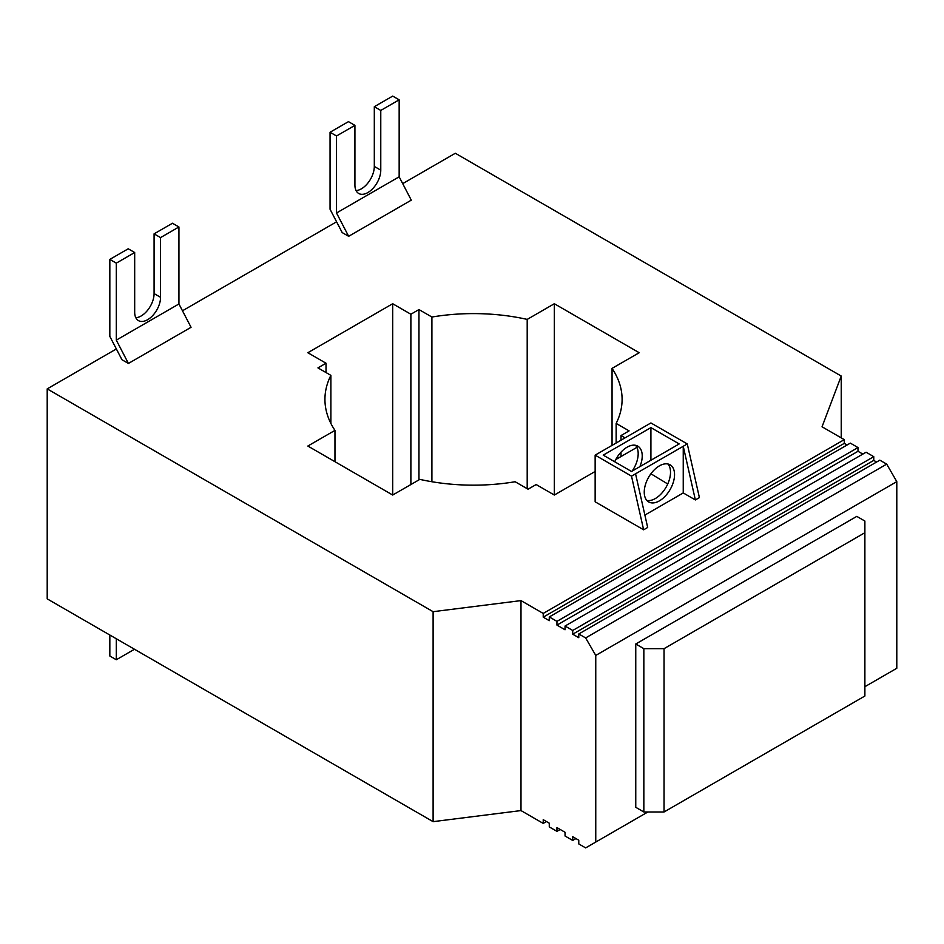 <?xml version="1.0" encoding="UTF-8"?>
<svg xmlns="http://www.w3.org/2000/svg" width="944" height="944" viewBox="0 0 944 944"><rect width="100%" height="100%" fill="white"/><g stroke="black" fill="none" stroke-linecap="round" stroke-linejoin="round"><path stroke-width="1.42" d="M134.685 252.52L128.219 248.791L109.834 259.399L109.834 336.394L121.953 359.723L128.419 363.452L116.301 340.123L116.301 263.14L134.685 252.52L134.685 312.252A18.29 10.561 -60 0 0 138.473 320.618A18.29 10.561 -60 0 0 152.562 315.721A18.29 10.561 -60 0 0 160.551 297.313L154.084 293.584L154.084 233.852L160.551 237.593L160.551 297.313M135.83 317.727A18.29 10.561 120 0 0 154.084 293.584M354.92 125.375L348.454 121.646L330.058 132.254L336.524 135.983L354.92 125.375L354.92 185.095A18.29 10.561 -60 0 0 358.696 193.473A18.29 10.561 -60 0 0 372.797 188.576A18.29 10.561 -60 0 0 380.774 170.168L374.308 166.439L374.308 106.707L380.774 110.436L380.774 170.168M356.065 190.582A18.29 10.561 120 0 0 374.308 166.439M116.301 340.123L178.935 303.968L178.935 226.973L172.469 223.244L154.084 233.852M160.551 237.593L178.935 226.973M116.301 263.14L109.834 259.399M336.524 135.983L336.524 212.978L399.159 176.811L411.289 200.152L348.655 236.307L342.188 232.578L330.058 209.249L330.058 132.254M380.774 110.436L399.159 99.828L399.159 176.811M109.834 635.017L109.834 656.021L116.301 659.75L116.301 638.758M134.485 649.248L116.301 659.75M336.524 212.978L348.655 236.307M128.419 363.452L191.054 327.297L178.935 303.968M374.308 106.707L392.692 96.099L399.159 99.828M643.643 529.796L647.678 527.472L635.56 473.805L631.512 476.142L643.643 529.796L595.145 501.807L595.145 455.138L650.912 422.947L687.279 443.94L683.244 446.276L695.362 499.942L683.244 492.933L683.244 446.276L635.56 473.805M644.882 515.082L683.244 492.933M659.396 465.876A21.429 12.378 120 0 0 645.401 484.756A21.429 12.378 120 0 0 648.681 501.937A21.429 12.378 120 0 0 670.11 489.558A21.429 12.378 120 0 0 670.11 464.814A21.429 12.378 120 0 0 659.396 465.876M864.881 686.701L896.8 668.269L896.8 481.629L595.758 655.431L585.646 637.932L578.778 633.967L578.778 637.696L572.725 634.203L572.725 630.462L565.043 626.037L565.043 629.766L556.96 625.105L556.96 621.364L549.278 616.939L549.278 620.668L543.225 617.175L543.225 613.435L844.266 439.633L822.047 426.794L841.234 376.054L455.327 153.258L402.71 183.632M336.595 221.805L182.475 310.788M116.36 348.961L47.2 388.881L433.107 611.688L520.994 600.608L520.994 810.577L543.225 823.404L546.458 821.54M543.225 613.435L520.994 600.608M687.279 443.94L699.398 497.606L695.362 499.942M636.917 447.362L615.771 459.563M595.145 471.469L554.329 495.034L536.145 484.543L528.062 489.204L515.129 481.735A148.586 85.786 180 0 1 419.832 479.375L392.692 495.034L307.838 446.04L334.967 430.381A148.586 85.786 180 0 1 324.937 399.383A148.586 85.786 180 0 1 330.884 375.358L317.939 367.889L326.022 363.228L307.838 352.726L392.692 303.732L410.876 314.234L418.959 309.561L431.904 317.031A148.586 85.786 180 0 1 527.2 319.402L554.329 303.732L639.194 352.726L612.054 368.384A148.586 85.786 180 0 1 622.096 399.383A148.586 85.786 180 0 1 616.149 423.408L629.093 430.877L621.01 435.55L625.046 437.874M549.278 616.939L850.332 443.125L858.002 447.562L556.96 621.364M578.778 633.967L879.832 460.165L886.699 464.129L585.646 637.932M565.043 626.037L866.085 452.223L873.766 456.66L572.725 630.462M646.852 500.426A21.429 12.378 120 0 0 666.075 487.222A21.429 12.378 120 0 0 667.904 463.976M614.697 461.758A21.429 12.378 -60 0 1 627.064 447.208A21.429 12.378 -60 0 1 637.79 446.146A21.429 12.378 -60 0 1 639.89 466.643M632.126 471.127A21.429 12.378 120 0 0 635.572 445.32M631.512 476.142L595.145 455.138M667.738 483.989L650.912 473.77M679.196 443.94L650.912 427.608L603.228 455.138L631.512 471.469L679.196 443.94M650.912 460.271L650.912 427.608M650.912 474.277L650.31 474.62M543.225 823.404L543.225 819.675L549.278 823.18L549.278 826.909L556.96 831.345L556.96 827.605L565.043 832.278L565.043 836.006L572.725 840.443L575.958 838.579M556.96 831.345L560.193 829.481M572.725 840.443L572.725 836.703L578.778 840.207L578.778 843.936L585.646 847.901L647.879 811.982M520.994 810.577L433.107 821.658L47.2 598.862L47.2 388.881M862.851 454.088L858.002 451.291L858.002 447.562M556.96 625.105L858.002 451.291M847.098 444.99L844.266 443.361L844.266 439.633M543.225 617.175L844.266 443.361M896.8 481.629L886.699 464.129M876.598 462.029L873.766 460.389L873.766 456.66M572.725 634.203L873.766 460.389M595.758 655.431L595.758 842.072M856.798 516.38L635.76 643.997L643.843 648.67L664.045 648.67L864.881 532.711L864.881 521.053L856.798 516.38M643.843 648.67L643.843 811.982L635.76 807.309L635.76 643.997M433.107 611.688L433.107 821.658M612.054 368.384L612.054 445.379M616.149 423.408L616.149 443.019M621.01 435.55L621.01 440.211M621.01 452.176L621.01 456.542M841.234 376.054L841.234 437.874M392.692 303.732L392.692 495.034M410.876 314.234L410.876 484.543M418.959 309.561L418.959 479.871M431.904 317.031L431.904 481.735M527.2 319.402L527.2 488.709M554.329 303.732L554.329 495.034M334.967 430.381L334.967 461.71M330.884 375.358L330.884 423.408M326.022 363.228L326.022 372.55M664.045 648.67L664.045 811.982L643.843 811.982M864.881 532.711L864.881 696.023L664.045 811.982"/></g></svg>
